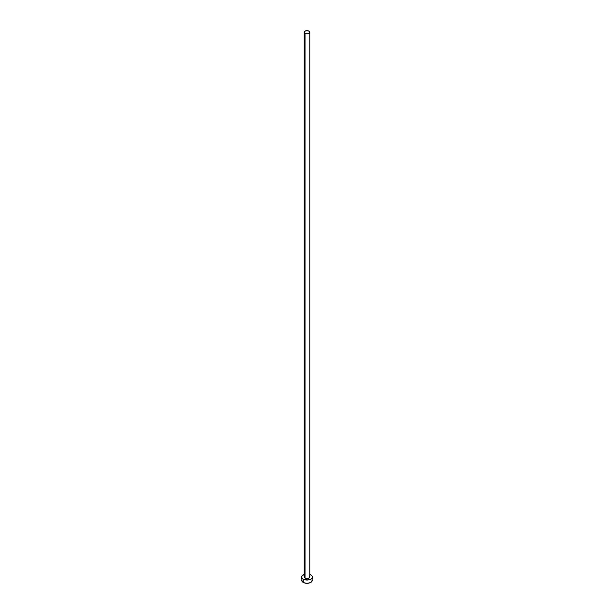 <?xml version="1.0" encoding="UTF-8"?>
<svg xmlns="http://www.w3.org/2000/svg" width="614" height="614" viewBox="0 0 614 614"><rect width="100%" height="100%" fill="white"/><g stroke="black" fill="none" stroke-linecap="round" stroke-linejoin="round"><path stroke-width="0.92" d="M304.199 32.319L305.02 33.463L307 33.931L308.98 33.463L309.801 32.319L308.98 31.176L307 30.7L305.02 31.176L304.199 32.319L304.199 576.953A2.801 1.619 0 0 0 305.02 578.096L305.02 33.463A2.801 1.619 180 0 1 304.199 32.319A2.801 1.619 180 0 1 305.925 30.823A2.801 1.619 180 0 1 308.98 31.176A2.801 1.619 180 0 1 309.801 32.319A2.801 1.619 180 0 1 308.074 33.808A2.801 1.619 180 0 1 305.02 33.463L305.02 578.096A2.801 1.619 0 0 0 308.074 578.449A2.801 1.619 0 0 0 309.801 576.953L308.558 578.296L305.925 578.449L304.252 577.267L304.667 576.055M302.073 579.04L301.666 580.222A5.334 3.078 0 0 0 303.224 582.394L303.224 579.132L308.044 579.977L310.776 579.132L311.927 578.127L312.334 576.953L311.927 575.771L309.801 574.328A5.334 3.078 180 0 1 310.776 574.773A5.334 3.078 180 0 1 312.334 576.953A5.334 3.078 180 0 1 309.042 579.8A5.334 3.078 180 0 1 303.224 579.132L303.224 582.394A5.334 3.078 0 0 0 309.042 583.062A5.334 3.078 0 0 0 312.334 580.222L311.927 579.04M303.224 579.132A5.334 3.078 180 0 1 301.666 576.953A5.334 3.078 180 0 1 304.199 574.328L301.766 576.346L301.766 577.551L303.224 579.132M309.333 576.055L309.801 576.953L309.801 32.319M301.666 576.953L302.073 581.397L304.037 582.778L307 583.3L309.963 582.778L311.927 581.397L312.334 576.953"/></g></svg>
